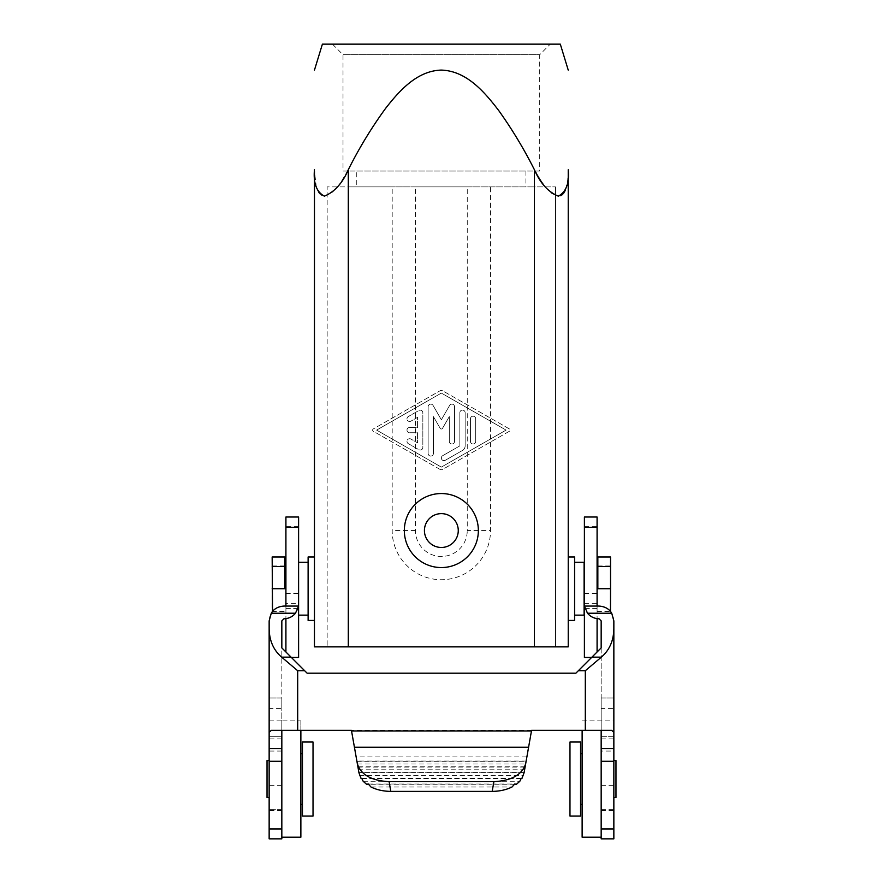 <?xml version="1.0" encoding="UTF-8"?>
<svg xmlns="http://www.w3.org/2000/svg" width="883" height="883" viewBox="0 0 883 883"><rect width="100%" height="100%" fill="white"/><g stroke="black" fill="none" stroke-linecap="round" stroke-linejoin="round"><path stroke-width="0.66" stroke-dasharray="4.42 3.31" d="M332.438 44.15L343.012 54.724L343.012 171.037L539.69 171.037L539.69 54.724L343.012 54.724L539.69 54.724L550.264 44.15L332.438 44.15L550.264 44.15M314.458 169.724L314.458 646.864L348.299 646.864L348.299 169.724L340.441 182.969L332.88 191.876L325.882 195.993L322.957 195.993L320.507 194.768M320.441 194.713L318.873 192.991M318.697 192.726L316.732 188.565M316.721 188.532L316.368 187.395M316.357 187.351L314.469 171.203M322.394 44.15L560.308 44.15M348.299 169.724C358.619 149.15 370.463 129.492 383.818 110.761C398.056 92.119 416.07 70.85 441.434 70.088C465.771 70.828 483.398 90.806 497.284 108.631C511.334 127.958 523.707 148.333 534.403 169.724L535.087 171.037M537.007 174.558L537.57 175.54M538.001 176.28L538.597 177.284M539.072 178.068L539.778 179.216M540.407 180.209L540.926 181.004M541.621 182.041L542.162 182.836M542.957 183.951L543.553 184.768M543.851 185.165L544.469 185.982M545.197 186.898L551.996 193.664L558.321 196.158M539.69 171.037L343.012 171.037M356.754 171.037L525.937 171.037L356.754 171.037L356.754 186.898L525.937 186.898L356.754 186.898M568.233 588.707L568.233 620.429L568.233 588.707M565.539 189.713L567.681 180.32L568.233 169.724L568.233 646.864L348.299 646.864L534.403 646.864L534.403 186.898L555.55 186.898L348.299 186.898L392.184 186.898L392.184 530.551A49.172 49.172 0 0 0 441.345 579.723A49.172 49.172 0 0 0 490.518 530.551L490.518 186.898L467.25 186.898L467.25 530.551L490.518 530.551M525.937 171.037L525.937 186.898M559.281 196.081L559.877 195.96M561.124 195.474L562.096 194.834M563.928 192.836L564.358 192.152M348.299 646.864L348.299 186.898L327.151 186.898L327.151 646.864L327.151 186.898L348.299 186.898L348.299 646.864L327.151 646.864L534.403 646.864L534.403 186.898L490.518 186.898M314.458 617.879L314.458 556.985L314.458 617.879M467.25 186.898L415.44 186.898L415.44 530.551A25.905 25.905 0 0 0 441.345 556.456A25.905 25.905 0 0 0 467.25 530.551M441.345 547.471A16.92 16.92 0 0 0 458.266 530.551A16.92 16.92 0 0 0 441.345 513.63A16.92 16.92 0 0 0 424.425 530.551A16.92 16.92 0 0 0 441.345 547.471M441.345 567.559A37.009 37.009 0 0 1 404.337 530.551A37.009 37.009 0 0 1 441.345 493.542A37.009 37.009 0 0 1 478.354 530.551A37.009 37.009 0 0 1 441.345 567.559M272.163 556.985L272.163 611.444M574.579 556.985L574.579 620.429M574.579 588.707L574.579 615.142L574.579 588.707M284.856 588.707L284.856 565.97L272.163 565.97M284.856 556.985L284.856 565.97M415.44 186.898L392.184 186.898M584.093 615.142L584.093 562.272M584.093 588.707L584.093 611.444L584.093 588.707M555.55 646.864L555.55 186.898L555.55 646.864M308.112 556.985L308.112 620.429M308.112 615.142L308.112 562.272L308.112 615.142M597.085 588.707L597.085 611.444L597.085 588.707M610.528 611.444L610.528 556.985M584.403 588.707L584.403 611.444L584.403 588.707M597.846 588.707L597.846 556.985M285.915 611.444L285.915 565.97L285.915 611.444L272.538 611.444M298.597 562.272L298.597 615.142L298.597 562.272M597.846 565.97L610.528 565.97M440.032 469.403L373.288 431.246A1.325 1.325 0 0 1 373.288 428.95L440.032 390.794A2.649 2.649 0 0 1 442.659 390.794L509.414 428.95A1.325 1.325 0 0 1 509.414 431.246L442.659 469.403A2.649 2.649 0 0 1 440.032 469.403A2.649 2.649 0 0 0 442.659 469.403L509.414 431.246A1.325 1.325 0 0 0 509.414 428.95L442.659 390.794A2.649 2.649 0 0 0 440.032 390.794L373.288 428.95A1.325 1.325 0 0 0 373.288 431.246L440.032 469.403M462.493 450.451L445.308 460.275A2.649 2.649 0 0 1 441.699 459.303A2.649 2.649 0 0 1 442.67 455.694L459.855 445.871L459.855 412.736A2.649 2.649 0 0 1 462.493 410.087A2.649 2.649 0 0 1 465.142 412.736L465.142 445.871A5.287 5.287 0 0 1 462.493 450.451A5.287 5.287 0 0 0 465.142 445.871L465.142 412.736A2.649 2.649 0 0 0 462.493 410.087A2.649 2.649 0 0 0 459.855 412.736L459.855 445.871L442.67 455.694A2.649 2.649 0 0 0 441.699 459.303A2.649 2.649 0 0 0 445.308 460.275L462.493 450.451M433.421 453.454A2.649 2.649 0 0 1 430.772 456.092A2.649 2.649 0 0 1 428.134 453.454L428.134 406.743A2.649 2.649 0 0 1 433.067 405.429L441.345 419.778L449.635 405.429A2.649 2.649 0 0 1 454.568 406.743L454.568 441.368A2.649 2.649 0 0 1 451.919 444.006A2.649 2.649 0 0 1 449.281 441.368L449.281 416.61L442.493 428.365A1.325 1.325 0 0 1 440.209 428.365L433.421 416.61L433.421 453.454A2.649 2.649 0 0 1 430.772 456.092A2.649 2.649 0 0 1 428.134 453.454L428.134 406.743A2.649 2.649 0 0 1 433.067 405.429L441.345 419.778L449.635 405.429A2.649 2.649 0 0 1 454.568 406.743L454.568 441.368A2.649 2.649 0 0 1 451.919 444.006A2.649 2.649 0 0 1 449.281 441.368L449.281 416.61L442.493 428.365A1.325 1.325 0 0 1 440.209 428.365L433.421 416.61L433.421 453.454M470.429 441.368L470.429 418.84A2.649 2.649 0 0 1 473.067 416.191A2.649 2.649 0 0 1 475.716 418.84L475.716 441.368A2.649 2.649 0 0 1 473.067 444.006A2.649 2.649 0 0 1 470.429 441.368A2.649 2.649 0 0 0 473.067 444.006A2.649 2.649 0 0 0 475.716 441.368L475.716 418.84A2.649 2.649 0 0 0 473.067 416.191A2.649 2.649 0 0 0 470.429 418.84L470.429 441.368M409.624 427.46L417.56 427.46L417.56 417.35L410.948 421.125A2.649 2.649 0 0 1 407.339 420.153A2.649 2.649 0 0 1 408.31 416.544L418.884 410.496A2.649 2.649 0 0 1 422.847 412.791L422.847 447.405A2.649 2.649 0 0 1 418.884 449.701L408.31 443.652A2.649 2.649 0 0 1 407.339 440.043A2.649 2.649 0 0 1 410.948 439.072L417.56 442.847L417.56 432.747L409.624 432.747A2.649 2.649 0 0 1 406.986 430.098A2.649 2.649 0 0 1 409.624 427.46A2.649 2.649 0 0 0 406.986 430.098A2.649 2.649 0 0 0 409.624 432.747L417.56 432.747L417.56 442.847L410.948 439.072A2.649 2.649 0 0 0 407.339 440.043A2.649 2.649 0 0 0 408.31 443.652L418.884 449.701A2.649 2.649 0 0 0 422.847 447.405L422.847 412.791A2.649 2.649 0 0 0 418.884 410.496L408.31 416.544A2.649 2.649 0 0 0 407.339 420.153A2.649 2.649 0 0 0 410.948 421.125L417.56 417.35L417.56 427.46L409.624 427.46M441.345 467.107L506.091 430.098L441.345 393.09L376.599 430.098L441.345 467.107L506.091 430.098L441.345 393.09L376.599 430.098L441.345 467.107M298.597 657.438L298.597 517.019M298.597 603.409L298.597 593.387L298.597 603.409L285.915 603.409L285.915 606.069L283.951 606.069C274.635 607.25 269.701 612.184 269.149 620.881L269.149 838.85M298.057 608.453L285.915 608.453L285.915 593.387L285.915 603.409M285.915 651.985L285.915 517.019M285.915 608.453L285.915 618.63M298.597 606.069C297.262 613.553 292.372 617.78 283.951 618.762L281.832 620.881L281.832 810.583L281.832 735.793L281.832 736.742L269.149 736.742L281.832 736.742L281.832 809.656L269.149 809.656M281.832 838.85L281.832 809.656M601.168 730.296L281.832 730.296L281.832 647.912L307.129 673.199L575.871 673.199L601.168 647.912L601.168 730.296L611.621 730.296M584.403 606.069L584.403 593.387L584.403 606.069C585.738 613.553 590.628 617.78 599.049 618.762L601.168 620.881L601.168 835.042L601.168 736.742L613.851 736.742L613.851 838.85M601.168 838.85L601.168 751.058L613.851 751.058L613.851 698.023L613.851 736.742L601.168 736.742L601.168 735.793L601.168 779.038L601.168 698.023L601.168 708.596L613.851 708.596M584.943 608.453L597.085 608.453L597.085 593.387L597.085 606.069L599.049 606.069C608.365 607.25 613.299 612.184 613.851 620.881L613.851 751.058M613.851 779.038L613.851 797.548L613.851 779.038M615.97 797.548L615.97 760.539M597.085 608.453L597.085 618.63M597.085 651.985L597.085 517.019M584.403 657.438L584.403 517.019M525.142 766.797L357.858 766.797L358.917 772.791L524.038 772.791L531.577 730.296M269.149 779.038L269.149 797.548L269.149 779.038M267.03 760.539L267.03 797.548M300.871 730.296L300.871 720.881L281.832 720.881L281.832 735.793L281.832 698.023L281.832 708.596L269.149 708.596M269.149 720.881L281.832 720.881L281.832 779.038L281.832 708.596M281.832 698.023L269.149 698.023L281.832 698.023M281.832 730.296L271.379 730.296M351.423 730.296L356.125 756.93L526.875 756.93M357.858 766.797L356.125 756.93M370.992 786.996L512.008 786.996M514.524 784.27L368.476 784.27M368.266 784.016L514.734 784.016M363.156 781.256L519.844 781.256M361.732 778.276L521.268 778.276M521.147 778.53L361.853 778.53M359.602 775.517L523.398 775.517M524.094 772.537L358.906 772.537M358.388 769.777L524.612 769.777M357.902 767.051L525.098 767.051M357.372 764.027L525.628 764.027M526.147 761.058L356.853 761.058M356.898 761.312L526.102 761.312M601.168 751.058L601.168 708.596M601.168 698.023L613.851 698.023L601.168 698.023M582.129 837.194L582.129 730.296M582.129 779.038L582.129 804.413L582.129 779.038M580.55 816.047L580.55 742.029M580.55 779.038L580.55 804.413L580.55 779.038M569.976 816.047L569.976 742.029M300.871 720.881L300.871 837.194M300.871 779.038L300.871 804.413L300.871 779.038M302.45 742.029L302.45 816.047M302.45 779.038L302.45 804.413L302.45 779.038M313.024 742.029L313.024 816.047M415.44 530.551L392.184 530.551M534.403 169.724L534.403 646.864M298.597 526.268L285.915 526.268M281.832 809.612L269.149 809.612M601.168 785.627L613.851 785.627M601.168 809.612L613.851 809.612M584.403 603.409L597.085 603.409M584.403 526.268L597.085 526.268M281.832 738.928L269.149 738.928M281.832 751.058L269.149 751.058M281.832 785.627L269.149 785.627M601.168 809.656L613.851 809.656M582.129 720.881L613.851 720.881M601.168 738.928L613.851 738.928M597.085 611.444L610.462 611.444M285.915 657.438L291.368 657.438M285.915 593.387L298.597 593.387M601.168 810.583L613.851 810.583M584.403 593.387L597.085 593.387M591.632 657.438L597.085 657.438M281.832 810.583L269.149 810.583"/><path stroke-width="1.32" d="M314.469 171.203L314.458 646.864L568.233 646.864L568.233 169.724C569.469 183.145 566.158 191.964 558.321 196.158C548.144 191.942 540.175 183.134 534.403 169.724C524.072 149.15 512.239 129.492 498.884 110.761C484.635 92.119 466.632 70.85 441.257 70.088C416.931 70.828 399.304 90.806 385.407 108.631C371.368 127.958 358.995 148.333 348.299 169.724C342.516 183.145 334.547 191.953 324.37 196.158C316.533 191.953 313.233 183.145 314.458 169.724M568.233 70.088L560.308 44.15L322.394 44.15L314.458 70.088M535.087 171.037L537.007 174.558M537.57 175.54L538.001 176.28M538.597 177.284L539.072 178.068M539.778 179.216L540.407 180.209M540.926 181.004L541.621 182.041M542.162 182.836L542.957 183.951M544.469 185.982L545.197 186.898M560.562 195.728L561.124 195.474M562.096 194.834L563.928 192.836M564.358 192.152L565.539 189.713M597.846 556.985L597.846 566.588L610.528 566.588L610.528 556.985L597.846 556.985M441.345 547.471A16.92 16.92 0 0 1 424.425 530.551A16.92 16.92 0 0 1 441.345 513.63A16.92 16.92 0 0 1 458.266 530.551A16.92 16.92 0 0 1 441.345 547.471M272.538 611.444L272.163 556.985L284.856 556.985L284.856 588.707L272.163 588.707M568.233 620.429L574.579 620.429L574.579 556.985L568.233 556.985M574.579 562.272L584.093 562.272L584.093 615.142L574.579 615.142M314.458 620.429L308.112 620.429L308.112 556.985L314.458 556.985M284.856 566.588L272.163 566.588M597.846 566.588L597.846 588.707L610.528 588.707L610.462 611.444M610.528 588.707L610.528 566.588M441.345 567.559A37.009 37.009 0 0 0 478.354 530.551A37.009 37.009 0 0 0 441.345 493.542A37.009 37.009 0 0 0 404.337 530.551A37.009 37.009 0 0 0 441.345 567.559M285.915 565.97L284.856 565.97M308.112 562.272L298.597 562.272M308.112 615.142L298.597 615.142M298.597 527.383L285.915 527.383L285.915 517.019L298.597 517.019L298.597 657.438L291.368 657.438M285.915 527.383L285.915 606.069L283.951 606.069C278.068 606.5 273.84 608.884 271.269 613.232L269.149 620.881L269.149 732.294L271.379 730.296L351.423 730.296L358.962 772.791M285.915 618.63L285.915 651.985M584.403 527.383L597.085 527.383L597.085 517.019L584.403 517.019L584.403 606.069L587.515 613.232C590.528 616.809 594.369 618.652 599.049 618.762L601.168 620.881L601.168 647.912L575.871 673.199L307.129 673.199L281.832 647.912L281.832 620.881L283.951 618.762C288.631 618.652 292.472 616.809 295.485 613.232L298.597 606.069L285.915 606.069M281.832 748.53L269.149 748.53L269.149 838.85L281.832 838.85L281.832 730.296M601.168 730.296L601.168 838.85L613.851 838.85L613.851 620.881L611.731 613.232C609.16 608.884 604.932 606.5 599.049 606.069L597.085 606.069L597.085 527.383M613.851 732.294L611.621 730.296L531.577 730.296L524.083 772.791M591.941 657.14L601.367 657.14L585.308 670.727L585.308 730.296M601.367 657.14C609.413 650.208 613.575 640.826 613.851 629.005M613.851 760.539L615.97 760.539L615.97 797.548L613.851 797.548M597.085 618.63L597.085 651.985M591.632 657.438L584.403 657.438L584.403 606.069L597.085 606.069M269.149 748.53L269.149 732.294M269.149 797.548L267.03 797.548L267.03 760.539L269.149 760.539M291.059 657.14L281.633 657.14C273.587 650.208 269.425 640.826 269.149 629.005M281.633 657.14L297.692 670.727L304.657 670.727M525.716 763.541C522.272 774.678 511.665 780.715 493.906 781.654L389.094 781.654C371.335 780.715 360.728 774.678 357.284 763.541M524.094 772.702L521.919 778.53L521.268 778.276L519.844 781.256L516.467 784.27L514.734 784.016L512.008 786.996C506.169 789.866 499.568 791.323 492.184 791.378L390.816 791.378C383.432 791.323 376.831 789.866 370.992 786.996L368.266 784.016L366.533 784.27L368.476 784.27M516.467 784.27L514.524 784.27M358.906 772.702L361.081 778.53L361.732 778.276L363.156 781.256L366.533 784.27M521.919 778.53L521.147 778.53M361.853 778.53L361.081 778.53M582.129 730.296L582.129 837.194L601.168 837.194M580.55 742.029L580.55 816.047L569.976 816.047L569.976 742.029L580.55 742.029M281.832 837.194L300.871 837.194L300.871 730.296M302.45 779.038L302.45 742.029L313.024 742.029L313.024 816.047L302.45 816.047L302.45 779.038M348.299 169.724L348.299 646.864M534.403 646.864L534.403 169.724M295.485 613.232L271.269 613.232M578.343 670.727L585.308 670.727M297.692 730.296L297.692 670.727M351.555 731.014L531.445 731.014M587.515 613.232L611.731 613.232M281.832 828.949L269.149 828.949M281.832 761.278L269.149 761.278M354.403 747.217L528.597 747.217M493.906 781.654L492.184 791.378M389.094 781.654L390.816 791.378M601.168 748.53L613.851 748.53M601.168 761.278L613.851 761.278M601.168 828.949L613.851 828.949M580.55 753.663L582.129 753.663M302.45 753.663L300.871 753.663M302.45 804.413L300.871 804.413M597.085 565.97L597.846 565.97M580.55 804.413L582.129 804.413"/></g></svg>

